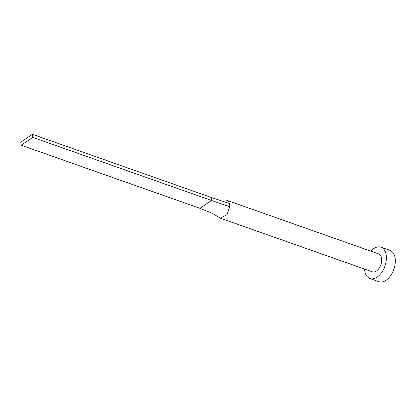 <?xml version="1.0" encoding="UTF-8"?>
<svg xmlns="http://www.w3.org/2000/svg" width="416" height="416" viewBox="0 0 416 416"><rect width="100%" height="100%" fill="white"/><g stroke="black" fill="none" stroke-linecap="round" stroke-linejoin="round"><path stroke-width="0.62" d="M21.159 145.22L32.739 137.368L32.38 134.316L20.8 142.168L21.159 145.22L199.971 208.338L212.077 213.174L220.303 218.156L372.294 271.809A9.495 5.715 -70.6 0 0 378.966 268.414A9.495 5.715 -70.6 0 0 381.628 258.669A9.495 5.715 -70.6 0 0 378.617 253.9L226.626 200.247A9.495 5.715 -70.6 0 0 225.394 200.044A9.495 5.715 -70.6 0 0 225.352 200.044M220.303 218.156L227.037 214.672L229.705 206.695A9.495 5.715 -70.6 0 0 229.637 205.015A9.495 5.715 -70.6 0 0 229.33 203.502A9.495 5.715 -70.6 0 0 226.626 200.247M364.551 269.079A16.619 10.005 -70.6 0 0 364.645 270.182A16.619 10.005 -70.6 0 0 369.923 278.528A16.619 10.005 -70.6 0 0 381.602 272.584A16.619 10.005 -70.6 0 0 386.261 255.528A16.619 10.005 -70.6 0 0 380.983 247.182A16.619 10.005 -70.6 0 0 370.874 251.165M369.923 278.528L378.862 281.684A16.619 10.005 -70.6 0 0 390.541 275.74A16.619 10.005 -70.6 0 0 395.2 258.684A16.619 10.005 -70.6 0 0 389.927 250.338L380.983 247.182M229.705 206.695L211.552 200.491L211.193 197.439L229.33 203.502M199.971 208.338L211.552 200.491L32.739 137.368M32.38 134.316L211.193 197.439M225.394 200.044L218.842 199.997"/></g></svg>
